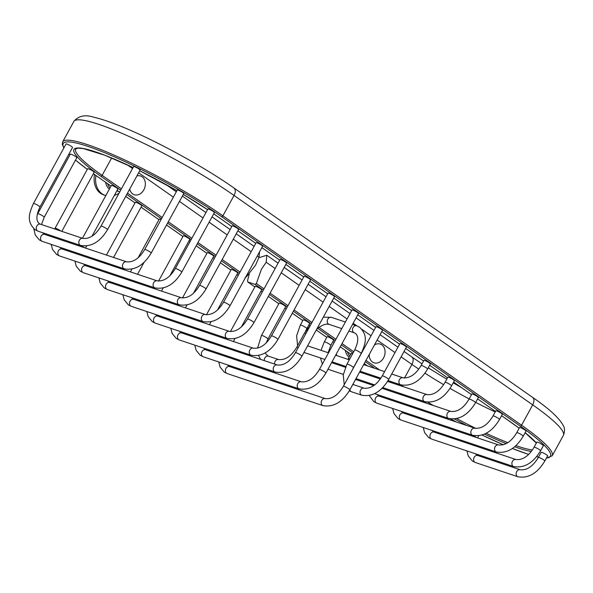 <?xml version="1.0" encoding="UTF-8"?>
<svg xmlns="http://www.w3.org/2000/svg" width="593" height="593" viewBox="0 0 593 593"><rect width="100%" height="100%" fill="white"/><g stroke="black" fill="none" stroke-linecap="round" stroke-linejoin="round"><path stroke-width="0.89" d="M249.268 273.959L247.57 280.578L247.792 281.971L255.109 284.418L256.376 283.528L261.409 269.281L266.183 262.239L266.798 255.242L258.837 257.74M238.327 275.189L237.504 274.752M71.494 146.464A3.699 0.519 -151.3 0 0 68.106 144.536A3.699 0.519 -151.3 0 0 66.053 143.951L33.453 203.488A3.699 0.519 -151.3 0 1 35.506 204.074A3.699 0.519 -151.3 0 1 38.901 206.001A3.699 0.519 -151.3 0 1 39.939 207.039L72.539 147.501A3.699 0.519 -151.3 0 0 71.494 146.464M107.503 229.661A3.699 0.519 28.7 0 0 106.458 228.624A3.699 0.519 28.7 0 0 103.063 226.704A3.699 0.519 28.7 0 0 101.018 226.111L133.61 166.574A3.699 0.519 28.7 0 1 135.664 167.159A3.699 0.519 28.7 0 1 139.058 169.087A3.699 0.519 28.7 0 1 140.096 170.124L107.503 229.661C100.076 241.988 91.107 247.244 80.596 245.443A3.699 2.876 108.5 0 1 80.018 245.146A3.699 2.876 108.5 0 1 79.195 240.632A3.699 2.876 108.5 0 1 82.946 238.43L40.391 224.176A3.699 2.876 108.5 0 0 36.64 226.378A3.699 2.876 108.5 0 0 37.463 230.892A3.699 2.876 108.5 0 0 38.041 231.188L35.024 229.669C26.062 221.182 29.383 212.887 33.453 203.488M75.763 156.671A3.699 0.519 -151.3 0 0 72.376 154.751A3.699 0.519 -151.3 0 0 70.322 154.158L37.722 213.702A3.699 0.519 -151.3 0 1 39.775 214.288A3.699 0.519 -151.3 0 1 43.17 216.215A3.699 0.519 -151.3 0 1 44.208 217.253L76.808 157.708A3.699 0.519 -151.3 0 0 75.763 156.671M151.178 253.07A3.699 0.519 28.7 0 0 150.133 252.032A3.699 0.519 28.7 0 0 146.738 250.105A3.699 0.519 28.7 0 0 144.692 249.52L177.285 189.982A3.699 0.519 28.7 0 1 179.338 190.568A3.699 0.519 28.7 0 1 182.733 192.495A3.699 0.519 28.7 0 1 183.771 193.533L151.178 253.07C143.751 265.397 134.781 270.653 124.271 268.851A3.699 2.876 108.5 0 1 123.692 268.555A3.699 2.876 108.5 0 1 122.87 264.033A3.699 2.876 108.5 0 1 126.62 261.832L44.66 234.391A3.699 2.876 108.5 0 0 40.91 236.592A3.699 2.876 108.5 0 0 41.732 241.106A3.699 2.876 108.5 0 0 42.311 241.403L39.294 239.883L35.195 234.865L33.794 228.676M61.805 231.352L94.139 172.296A3.699 0.519 -151.3 0 0 93.094 171.258A3.699 0.519 -151.3 0 0 89.699 169.331A3.699 0.519 -151.3 0 0 87.653 168.746L55.053 228.283A3.699 0.519 -151.3 0 1 57.106 228.876A3.699 0.519 -151.3 0 1 60.501 230.796A3.699 0.519 -151.3 0 1 60.79 231.011M181.792 272.105A3.699 0.519 28.7 0 0 180.754 271.068A3.699 0.519 28.7 0 0 177.359 269.14A3.699 0.519 28.7 0 0 175.306 268.555L207.906 209.01A3.699 0.519 28.7 0 1 209.952 209.603A3.699 0.519 28.7 0 1 213.347 211.523A3.699 0.519 28.7 0 1 214.392 212.568L181.792 272.105C174.364 284.425 165.403 289.688 154.892 287.879A3.699 2.876 108.5 0 1 154.306 287.583A3.699 2.876 108.5 0 1 153.483 283.069A3.699 2.876 108.5 0 1 157.241 280.867L61.991 248.971A3.699 2.876 108.5 0 0 58.24 251.173A3.699 2.876 108.5 0 0 59.063 255.687A3.699 2.876 108.5 0 0 59.641 255.983L56.624 254.464L52.525 249.445L51.206 244.375M92.071 236.096L117.851 189.019A3.699 0.519 -151.3 0 0 116.806 187.981A3.699 0.519 -151.3 0 0 113.419 186.054A3.699 0.519 -151.3 0 0 111.365 185.468L82.457 238.267M206.023 288.999A3.699 0.519 28.7 0 0 204.985 287.961A3.699 0.519 28.7 0 0 201.59 286.034A3.699 0.519 28.7 0 0 199.537 285.448L232.137 225.911A3.699 0.519 28.7 0 1 234.183 226.496A3.699 0.519 28.7 0 1 237.578 228.424A3.699 0.519 28.7 0 1 238.623 229.461L206.023 288.999C198.596 301.326 189.634 306.581 179.123 304.78A3.699 2.876 108.5 0 1 178.537 304.483A3.699 2.876 108.5 0 1 177.715 299.969A3.699 2.876 108.5 0 1 181.473 297.768L85.703 265.694A3.699 2.876 108.5 0 0 81.953 267.895A3.699 2.876 108.5 0 0 82.775 272.409A3.699 2.876 108.5 0 0 83.354 272.706L80.337 271.186L76.238 266.168L74.918 261.098M113.552 257.458L141.823 205.83A3.699 0.519 -151.3 0 0 140.778 204.785A3.699 0.519 -151.3 0 0 137.391 202.865A3.699 0.519 -151.3 0 0 135.337 202.272L106.429 255.072M229.995 305.81A3.699 0.519 28.7 0 0 228.957 304.772A3.699 0.519 28.7 0 0 225.562 302.845A3.699 0.519 28.7 0 0 223.509 302.26L256.109 242.715A3.699 0.519 28.7 0 1 258.155 243.308A3.699 0.519 28.7 0 1 261.55 245.228A3.699 0.519 28.7 0 1 262.595 246.273L229.995 305.81C222.568 318.13 213.606 323.393 203.095 321.584A3.699 2.876 108.5 0 1 202.509 321.287A3.699 2.876 108.5 0 1 201.687 316.773A3.699 2.876 108.5 0 1 205.445 314.572L109.675 282.505A3.699 2.876 108.5 0 0 105.925 284.707A3.699 2.876 108.5 0 0 106.747 289.221A3.699 2.876 108.5 0 0 107.326 289.517L104.309 287.998L100.21 282.98L98.89 277.909M161.096 219.551A3.699 0.519 -151.3 0 0 159.309 219.084L138.206 257.629M253.967 322.622A3.699 0.519 28.7 0 0 252.929 321.584A3.699 0.519 28.7 0 0 249.534 319.657A3.699 0.519 28.7 0 0 247.481 319.071L280.081 259.526A3.699 0.519 28.7 0 1 282.135 260.112A3.699 0.519 28.7 0 1 285.522 262.039A3.699 0.519 28.7 0 1 286.567 263.077L253.967 322.622C246.547 334.941 237.578 340.204 227.067 338.395A3.699 2.876 108.5 0 1 226.482 338.099A3.699 2.876 108.5 0 1 225.666 333.585A3.699 2.876 108.5 0 1 229.417 331.383L133.647 299.317A3.699 2.876 108.5 0 0 129.897 301.518A3.699 2.876 108.5 0 0 130.719 306.032A3.699 2.876 108.5 0 0 131.298 306.329L128.281 304.809L124.182 299.791L122.862 294.721M169.976 275.597L189.767 239.446A3.699 0.519 -151.3 0 0 188.73 238.408A3.699 0.519 -151.3 0 0 185.335 236.481A3.699 0.519 -151.3 0 0 183.281 235.895L158.516 281.126M277.939 339.426A3.699 0.519 28.7 0 0 276.901 338.388A3.699 0.519 28.7 0 0 273.506 336.461A3.699 0.519 28.7 0 0 271.453 335.875L304.053 276.338A3.699 0.519 28.7 0 1 306.107 276.924A3.699 0.519 28.7 0 1 309.494 278.851A3.699 0.519 28.7 0 1 310.539 279.889L277.939 339.426C270.519 351.753 261.55 357.008 251.039 355.207A3.699 2.876 108.5 0 1 250.454 354.911A3.699 2.876 108.5 0 1 249.638 350.396A3.699 2.876 108.5 0 1 253.389 348.195L157.619 316.121A3.699 2.876 108.5 0 0 153.869 318.322A3.699 2.876 108.5 0 0 154.691 322.837A3.699 2.876 108.5 0 0 155.277 323.133L152.253 321.614L148.154 316.595L146.834 311.525M193.57 293.098L213.739 256.258A3.699 0.519 -151.3 0 0 212.702 255.212A3.699 0.519 -151.3 0 0 209.307 253.293A3.699 0.519 -151.3 0 0 207.254 252.7L182.459 297.99M301.911 356.237A3.699 0.519 28.7 0 0 300.873 355.2A3.699 0.519 28.7 0 0 297.478 353.272A3.699 0.519 28.7 0 0 295.425 352.687L328.025 293.142A3.699 0.519 28.7 0 1 330.079 293.735A3.699 0.519 28.7 0 1 333.474 295.655A3.699 0.519 28.7 0 1 334.511 296.7L301.911 356.237C294.491 368.557 285.522 373.82 275.011 372.011A3.699 2.876 108.5 0 1 274.426 371.715A3.699 2.876 108.5 0 1 273.61 367.2A3.699 2.876 108.5 0 1 277.361 364.999L181.591 332.932A3.699 2.876 108.5 0 0 177.841 335.134A3.699 2.876 108.5 0 0 178.663 339.648A3.699 2.876 108.5 0 0 179.249 339.945L176.225 338.425L172.126 333.407L170.806 328.337M217.542 309.909L237.711 273.062A3.699 0.519 -151.3 0 0 236.674 272.024A3.699 0.519 -151.3 0 0 233.279 270.097A3.699 0.519 -151.3 0 0 231.226 269.511L206.431 314.801M325.883 373.049A3.699 0.519 28.7 0 0 324.845 372.011A3.699 0.519 28.7 0 0 321.45 370.084A3.699 0.519 28.7 0 0 319.397 369.498L351.997 309.954A3.699 0.519 28.7 0 1 354.051 310.539A3.699 0.519 28.7 0 1 357.446 312.467A3.699 0.519 28.7 0 1 358.483 313.504L325.883 373.049C318.463 385.368 309.494 390.631 298.983 388.823A3.699 2.876 108.5 0 1 298.398 388.526A3.699 2.876 108.5 0 1 297.582 384.012A3.699 2.876 108.5 0 1 301.333 381.81L205.563 349.744A3.699 2.876 108.5 0 0 201.813 351.945A3.699 2.876 108.5 0 0 202.636 356.46A3.699 2.876 108.5 0 0 203.221 356.756L200.197 355.237L196.098 350.218L194.778 345.148M241.514 326.713L261.683 289.873A3.699 0.519 -151.3 0 0 260.646 288.835A3.699 0.519 -151.3 0 0 257.251 286.908A3.699 0.519 -151.3 0 0 255.198 286.323L230.403 331.606M349.863 389.853A3.699 0.519 28.7 0 0 348.817 388.815A3.699 0.519 28.7 0 0 345.422 386.888A3.699 0.519 28.7 0 0 343.369 386.302L375.969 326.765A3.699 0.519 28.7 0 1 378.023 327.351A3.699 0.519 28.7 0 1 381.418 329.278A3.699 0.519 28.7 0 1 382.455 330.316L349.863 389.853C342.435 402.18 333.466 407.435 322.955 405.634A3.699 2.876 108.5 0 1 322.37 405.338A3.699 2.876 108.5 0 1 321.554 400.824A3.699 2.876 108.5 0 1 325.305 398.622L229.543 366.548A3.699 2.876 108.5 0 0 225.785 368.75A3.699 2.876 108.5 0 0 226.608 373.264A3.699 2.876 108.5 0 0 227.193 373.56L224.169 372.041L220.07 367.023L218.75 361.952M284.618 305.64A3.699 0.519 -151.3 0 0 281.223 303.72A3.699 0.519 -151.3 0 0 279.17 303.127L261.469 335.46A3.699 0.519 -151.3 0 1 263.522 336.046A3.699 0.519 -151.3 0 1 266.917 337.973A3.699 0.519 -151.3 0 1 267.962 339.011L285.656 306.685A3.699 0.519 -151.3 0 0 284.618 305.64M388.726 379.453A3.699 0.519 28.7 0 0 387.689 378.416A3.699 0.519 28.7 0 0 384.294 376.488A3.699 0.519 28.7 0 0 382.24 375.903L399.941 343.569A3.699 0.519 28.7 0 1 401.995 344.162A3.699 0.519 28.7 0 1 405.39 346.082A3.699 0.519 28.7 0 1 406.427 347.127L388.726 379.453C381.306 391.773 372.337 397.036 361.826 395.227A3.699 2.876 108.5 0 1 361.241 394.931A3.699 2.876 108.5 0 1 360.425 390.416A3.699 2.876 108.5 0 1 364.176 388.215L353.91 384.775A3.699 2.876 108.5 0 0 352.672 384.716M308.59 322.451A3.699 0.519 -151.3 0 0 305.195 320.524A3.699 0.519 -151.3 0 0 303.142 319.938L300.34 325.053A3.699 0.519 -151.3 0 1 302.393 325.646A3.699 0.519 -151.3 0 1 305.788 327.566A3.699 0.519 -151.3 0 1 306.833 328.604L309.628 323.489A3.699 0.519 -151.3 0 0 308.59 322.451M427.597 369.046A3.699 0.519 28.7 0 0 426.56 368.008A3.699 0.519 28.7 0 0 423.165 366.089A3.699 0.519 28.7 0 0 421.112 365.496L423.913 360.381A3.699 0.519 28.7 0 1 425.967 360.967A3.699 0.519 28.7 0 1 429.362 362.894A3.699 0.519 28.7 0 1 430.399 363.932L427.597 369.046C420.178 381.373 411.208 386.629 400.698 384.827A3.699 2.876 108.5 0 1 400.112 384.531A3.699 2.876 108.5 0 1 399.297 380.017A3.699 2.876 108.5 0 1 403.047 377.815L391.706 374.013M332.562 339.263A3.699 0.519 -151.3 0 0 329.167 337.335A3.699 0.519 -151.3 0 0 327.114 336.75L324.312 341.864A3.699 0.519 -151.3 0 1 326.365 342.45A3.699 0.519 -151.3 0 1 329.76 344.377A3.699 0.519 -151.3 0 1 330.805 345.415L333.6 340.3A3.699 0.519 -151.3 0 0 332.562 339.263M451.57 385.858A3.699 0.519 28.7 0 0 450.532 384.82A3.699 0.519 28.7 0 0 447.137 382.893A3.699 0.519 28.7 0 0 445.084 382.307L447.885 377.192A3.699 0.519 28.7 0 1 449.939 377.778A3.699 0.519 28.7 0 1 453.334 379.705A3.699 0.519 28.7 0 1 454.371 380.743L451.57 385.858C444.15 398.185 435.18 403.44 424.67 401.631A3.699 2.876 108.5 0 1 424.084 401.342A3.699 2.876 108.5 0 1 423.269 396.821A3.699 2.876 108.5 0 1 427.019 394.619L387.577 381.41M352.561 353.888A3.699 0.519 -151.3 0 0 351.086 353.554L348.291 358.676A3.699 0.519 -151.3 0 1 349.759 359.002M475.549 402.669A3.699 0.519 28.7 0 0 474.504 401.631A3.699 0.519 28.7 0 0 471.109 399.704A3.699 0.519 28.7 0 0 469.056 399.119L471.858 393.997A3.699 0.519 28.7 0 1 473.911 394.59A3.699 0.519 28.7 0 1 477.306 396.509A3.699 0.519 28.7 0 1 478.343 397.555L475.549 402.669C468.122 414.989 459.152 420.252 448.642 418.443A3.699 2.876 108.5 0 1 448.056 418.147A3.699 2.876 108.5 0 1 447.241 413.632A3.699 2.876 108.5 0 1 450.991 411.431L381.988 388.326M499.521 419.473A3.699 0.519 28.7 0 0 498.476 418.436A3.699 0.519 28.7 0 0 495.081 416.516A3.699 0.519 28.7 0 0 493.028 415.923L495.83 410.808A3.699 0.519 28.7 0 1 497.883 411.394A3.699 0.519 28.7 0 1 501.278 413.321A3.699 0.519 28.7 0 1 502.315 414.359L499.521 419.473C492.094 431.8 483.125 437.056 472.614 435.255A3.699 2.876 108.5 0 1 472.035 434.958A3.699 2.876 108.5 0 1 471.213 430.444A3.699 2.876 108.5 0 1 474.963 428.242L379.201 396.168A3.699 2.876 108.5 0 0 375.443 398.37A3.699 2.876 108.5 0 0 376.266 402.884A3.699 2.876 108.5 0 0 376.851 403.181L373.827 401.661L369.291 395.561M523.234 436.196A3.699 0.519 28.7 0 0 522.188 435.158A3.699 0.519 28.7 0 0 518.793 433.231A3.699 0.519 28.7 0 0 516.74 432.645L519.542 427.531A3.699 0.519 28.7 0 1 521.595 428.116A3.699 0.519 28.7 0 1 524.99 430.044A3.699 0.519 28.7 0 1 526.035 431.081L523.234 436.196C515.806 448.523 506.837 453.778 496.326 451.977A3.699 2.876 108.5 0 1 495.748 451.681A3.699 2.876 108.5 0 1 494.925 447.166A3.699 2.876 108.5 0 1 498.676 444.965L403.433 413.069A3.699 2.876 108.5 0 0 399.675 415.27A3.699 2.876 108.5 0 0 400.497 419.785A3.699 2.876 108.5 0 0 401.083 420.081L398.059 418.562L393.967 413.543L392.64 408.473M540.564 450.784A3.699 0.519 28.7 0 0 539.519 449.746A3.699 0.519 28.7 0 0 536.124 447.819A3.699 0.519 28.7 0 0 534.071 447.233L536.873 442.119A3.699 0.519 28.7 0 1 538.926 442.704A3.699 0.519 28.7 0 1 542.321 444.631A3.699 0.519 28.7 0 1 543.358 445.669L540.564 450.784C533.137 463.103 524.168 468.366 513.657 466.558A3.699 2.876 108.5 0 1 513.071 466.261A3.699 2.876 108.5 0 1 512.256 461.747A3.699 2.876 108.5 0 1 516.006 459.545L434.046 432.097A3.699 2.876 108.5 0 0 430.296 434.298A3.699 2.876 108.5 0 0 431.111 438.82A3.699 2.876 108.5 0 0 431.697 439.109L428.68 437.59L424.581 432.571L423.254 427.509M544.834 460.991A3.699 0.519 28.7 0 0 543.788 459.953A3.699 0.519 28.7 0 0 540.393 458.033A3.699 0.519 28.7 0 0 538.34 457.44L541.142 452.326A3.699 0.519 28.7 0 1 543.195 452.911A3.699 0.519 28.7 0 1 546.59 454.838A3.699 0.519 28.7 0 1 547.628 455.876L544.834 460.991C537.406 473.318 528.437 478.573 517.926 476.772A3.699 2.876 108.5 0 1 517.348 476.475A3.699 2.876 108.5 0 1 516.525 471.961A3.699 2.876 108.5 0 1 520.276 469.76L477.721 455.506A3.699 2.876 108.5 0 0 473.97 457.707A3.699 2.876 108.5 0 0 474.785 462.221A3.699 2.876 108.5 0 0 475.371 462.518L472.354 460.998L468.255 455.98L466.936 450.91M254.857 286.945L247.711 281.942L254.864 286.93M259.586 251.758L259.015 257.206L255.568 265.182L246.532 276.627L245.117 277.413M374.428 344.978A9.873 7.679 -71.5 0 1 381.848 344.881A9.873 7.679 -71.5 0 1 383.552 357.942A9.873 7.679 -71.5 0 1 372.463 362.026A9.873 7.679 -71.5 0 1 369.239 354.466M136.931 175.913A9.873 7.679 -71.5 0 1 142.127 176.796A9.873 7.679 -71.5 0 1 143.825 189.849A9.873 7.679 -71.5 0 1 132.743 193.941A9.873 7.679 -71.5 0 1 129.734 189.063M94.539 174.535A19.739 15.366 -71.5 0 0 100.58 193.311A19.739 15.366 108.5 0 0 103.693 194.889L105.821 195.586M255.109 284.418L263.307 290.17M269.4 294.439L287.279 306.974M293.372 311.251L311.251 323.785M317.729 328.329L335.223 340.597M341.316 344.867L353.013 353.065M365.288 361.678L374.82 368.364M396.117 383.293L398.792 385.168M423.358 401.194A95.265 13.461 -151.3 0 0 426.975 403.388M454.497 419.021A95.265 13.461 -151.3 0 0 467.039 425.589M484.496 434.128A95.265 13.461 -151.3 0 0 506.222 443.586M514.62 446.759A95.265 13.461 -151.3 0 0 531.269 451.466M536.398 442.986A95.265 13.461 -151.3 0 0 525.139 432.712M519.201 428.153A95.265 13.461 -151.3 0 0 512.901 423.617L501.589 415.686M477.61 398.896L495.489 411.431L477.617 398.881M471.524 394.604L453.645 382.07L471.517 394.627M447.552 377.8L429.673 365.258M423.58 360.989L405.701 348.454L423.572 361.004M399.608 344.177L381.729 331.643M375.636 327.373L357.757 314.831L375.628 327.388M351.664 310.562L333.785 298.027M327.692 293.75L309.813 281.215L327.684 293.772M303.72 276.946L285.841 264.404M261.854 247.615L279.74 260.157L261.869 247.6M255.776 243.323L237.897 230.788M214.014 214.043A1.253 0.763 -55 0 0 214.117 214.14L231.789 226.533L214.236 214.199A95.265 13.461 -151.3 0 0 213.702 213.828M207.565 209.633A95.265 13.461 -151.3 0 0 183.296 194.4M176.907 190.672A95.265 13.461 -151.3 0 0 139.74 170.777L176.899 190.679M121.395 188.885L102.122 175.372A94.013 13.283 -151.3 0 1 75.645 148.969L77.987 148.146L83.235 148.584L104.687 155.181L133.077 167.552A95.265 13.461 -151.3 0 0 75.785 148.22A95.265 13.461 -151.3 0 0 100.78 176.21L120.69 190.168M126.783 194.445L161.511 218.795M167.604 223.064L191.168 239.587M197.261 243.856L215.363 256.547M221.456 260.824L239.335 273.358M93.464 173.756L111.032 186.076L93.36 173.712A1.253 0.763 125 0 0 93.464 173.756A107.548 15.196 -151.3 0 1 93.375 173.69M119.623 192.125L117.11 190.36L119.63 192.102M134.996 202.902L125.716 196.394L135.004 202.88M141.097 207.157L158.976 219.692L141.09 207.172M166.544 224.999L182.948 236.503M189.041 240.773L190.108 241.521L189.034 240.788M196.201 245.791L206.92 253.307L196.187 245.813M214.288 258.504L213.006 257.599L214.303 258.481M220.396 262.758L230.892 270.119M236.985 274.389L237.8 274.967M546.501 457.944A107.548 15.196 -151.3 0 0 520.217 426.07L221.552 216.653A107.548 15.196 -151.3 0 0 113.174 156.3A107.548 15.196 -151.3 0 0 63.925 147.835M68.951 154.054A107.548 15.196 -151.3 0 0 69.878 154.973M75.511 160.088A107.548 15.196 -151.3 0 0 87.319 169.346M415.649 398.615A107.548 15.196 -151.3 0 0 419.147 400.764M450.702 418.94A107.548 15.196 -151.3 0 0 456.454 422.038M482.094 435.054A107.548 15.196 -151.3 0 0 503.405 444.78M512.352 448.486A107.548 15.196 -151.3 0 0 528.637 454.379M536.613 456.617A107.548 15.196 -151.3 0 0 538.555 457.055M262.232 292.119L260.95 291.215L262.247 292.104M278.829 303.757L268.325 296.396L278.836 303.735M286.204 308.931L284.922 308.026L286.219 308.909M292.312 313.186L302.808 320.546L292.297 313.2M308.901 324.816L309.946 325.55M316.284 329.99L326.78 337.358M332.873 341.627L334.163 342.532L332.866 341.642M340.256 346.801L350.752 354.162L340.249 346.823M367.438 365.888L364.221 363.628L367.512 365.911M388.8 380.839L391.484 382.722M546.398 458.13L552.209 455.787A108.808 15.374 -151.3 0 0 521.558 425.225L222.894 215.815A108.808 15.374 -151.3 0 0 123.04 159.154A108.808 15.374 -151.3 0 0 62.665 141.868L62.295 144.425L63.822 148.02M520.217 426.07A1.253 0.763 -55 0 0 521.558 425.225L532.699 404.871A108.808 15.374 28.7 0 1 563.35 435.432C564.907 431.474 564.87 428.153 563.246 425.463C559.095 417.88 548.866 408.503 532.544 397.347A7.398 4.522 125 0 1 532.699 404.871L234.042 195.46L222.894 215.815A1.253 0.763 -55 0 1 221.552 216.653M127.488 193.155L162.215 217.505M168.308 221.775L191.873 238.297M197.966 242.567L216.067 255.264M222.16 259.534L240.039 272.068M246.132 276.345L246.532 276.627M111.654 157.968L102.122 175.372A1.253 0.763 125 0 1 100.78 176.21M213.688 213.843L214.117 214.14A1.253 0.763 -55 0 0 214.236 214.199M400.757 384.842A1.253 0.763 125 0 1 399.986 385.569M400.964 384.909A94.013 13.283 -151.3 0 0 403.714 386.821M427.872 402.262A94.013 13.283 -151.3 0 0 433.357 405.523M456.766 418.628A94.013 13.283 -151.3 0 0 476.001 428.472M486.134 433.305A94.013 13.283 -151.3 0 0 507.801 442.63M515.903 445.625A94.013 13.283 -151.3 0 0 532.373 449.976M404.456 378.082L411.927 364.428L401.105 356.845M495.192 411.979A94.013 13.283 28.7 0 1 475.712 402.365M469.159 398.933A94.013 13.283 28.7 0 1 450.05 388.393M443.646 384.664A94.013 13.283 28.7 0 1 424.973 373.182M418.784 369.12A94.013 13.283 28.7 0 1 411.927 364.428A7.398 4.522 -55 0 0 411.772 356.904L404.041 351.479M395.012 352.568L377.133 340.034M371.04 335.764L361.819 329.293M357.03 325.935L353.161 323.222M347.068 318.952L329.189 306.418M323.096 302.141L305.217 289.606M299.124 285.337L281.245 272.795M275.152 268.525L266.183 262.239M256.376 283.528L264.011 288.88M270.104 293.15L287.983 305.691M294.076 309.961L311.955 322.496M318.923 327.38L335.927 339.307M342.02 343.577L353.717 351.782M365.992 360.388L379.683 369.988M349.796 355.919A11.749 9.147 -71.5 0 1 347.365 351.812M349.099 357.194A12.913 10.044 -71.5 0 1 345.356 350.404M336.854 355.644A19.739 15.366 -71.5 0 1 336.268 354.08M233.879 187.929A7.398 4.522 125 0 1 234.042 195.46A108.808 15.374 28.7 0 0 134.181 138.799A108.808 15.374 28.7 0 0 73.814 121.513C78.469 115.746 85.288 114.36 94.25 117.34C101.937 119.111 111.662 122.447 123.433 127.332C156.908 141.075 204.6 167.241 233.879 187.929L532.544 397.347M259.015 257.206L257.273 255.991M251.18 251.714L233.301 239.179M227.208 234.91L209.107 222.212M203.014 217.942L179.457 201.42M173.364 197.15L138.636 172.8M132.543 168.531L127.243 164.817M110.068 187.833A11.749 9.147 -71.5 0 1 107.637 183.719M109.371 189.108A12.913 10.044 -71.5 0 1 105.628 182.31M105.161 195.379A19.739 15.366 108.5 0 1 102.048 193.8A19.739 15.366 -71.5 0 1 95.925 175.506M84.502 247.726A3.699 0.519 -151.3 0 0 84.213 247.518A3.699 0.519 -151.3 0 0 79.929 245.213M79.343 245.02A3.699 0.519 -151.3 0 0 78.765 245.005L78.847 244.857M108.475 264.537A3.699 0.519 -151.3 0 0 108.185 264.33A3.699 0.519 -151.3 0 0 103.901 262.024M103.315 261.832A3.699 0.519 -151.3 0 0 102.737 261.817L102.819 261.661M132.447 281.349A3.699 0.519 -151.3 0 0 132.157 281.141A3.699 0.519 -151.3 0 0 127.873 278.836M127.287 278.636A3.699 0.519 -151.3 0 0 126.709 278.628L126.791 278.473M156.419 298.153A3.699 0.519 -151.3 0 0 156.129 297.945A3.699 0.519 -151.3 0 0 151.845 295.64M151.259 295.447A3.699 0.519 -151.3 0 0 150.681 295.433L150.763 295.284M180.391 314.965A3.699 0.519 -151.3 0 0 180.102 314.757A3.699 0.519 -151.3 0 0 175.817 312.452M175.231 312.259A3.699 0.519 -151.3 0 0 174.653 312.244L174.742 312.088M204.363 331.776A3.699 0.519 -151.3 0 0 204.074 331.569A3.699 0.519 -151.3 0 0 199.789 329.263M199.204 329.063A3.699 0.519 -151.3 0 0 198.625 329.056L198.714 328.9M228.335 348.58A3.699 0.519 -151.3 0 0 228.046 348.373A3.699 0.519 -151.3 0 0 223.761 346.067M223.176 345.875A3.699 0.519 -151.3 0 0 222.597 345.86L222.686 345.712M265.382 352.791L266.057 354.266L268.407 356.148A3.699 2.876 108.5 0 0 265.456 357.112A3.699 2.876 108.5 0 0 264.285 360.626M268.407 356.148L278.673 359.58A3.699 2.876 108.5 0 0 275.108 361.411A3.699 2.876 108.5 0 0 274.552 364.058M298.212 347.602A3.699 0.519 -151.3 0 0 296.737 347.268C291.437 356.119 285.418 360.218 278.673 359.58M316.684 329.263L319.227 327.158L323.785 324.712L326.409 324.112L329.041 324.356A3.699 2.876 -71.5 0 1 328.455 324.06A3.699 2.876 -71.5 0 1 327.64 319.545A3.699 2.876 -71.5 0 1 331.391 317.344L345.385 322.029M354.718 349.937A3.699 0.519 28.7 0 1 356.771 350.53A3.699 0.519 28.7 0 1 360.166 352.45A3.699 0.519 28.7 0 1 361.211 353.495L353.465 367.645A3.699 0.519 28.7 0 0 352.42 366.6A3.699 0.519 28.7 0 0 349.025 364.68A3.699 0.519 28.7 0 0 346.972 364.087L354.718 349.937C358.543 341.731 358.765 336.201 355.392 333.362L354.273 332.806A3.699 2.876 -71.5 0 1 353.687 332.51A3.699 2.876 -71.5 0 1 352.865 327.988A3.699 2.876 -71.5 0 1 356.615 325.787L352.509 324.415M349.885 389.809A3.699 2.876 108.5 0 0 350.982 391.499A3.699 2.876 108.5 0 0 351.567 391.795L361.826 395.227M305.958 333.451A3.699 0.519 -151.3 0 0 304.491 333.118L310.725 324.742M304.098 352.257A3.699 2.876 108.5 0 0 304.35 352.457A3.699 2.876 108.5 0 0 304.935 352.753L304.009 352.405M328.07 369.061A3.699 2.876 108.5 0 0 328.322 369.269A3.699 2.876 108.5 0 0 328.907 369.565L327.981 369.217M377.993 378.201A3.699 0.519 -151.3 0 0 377.704 377.993A3.699 0.519 -151.3 0 0 373.42 375.688M372.834 375.495A3.699 0.519 -151.3 0 0 372.263 375.48L372.345 375.332M402.224 395.101A3.699 0.519 -151.3 0 0 401.935 394.894A3.699 0.519 -151.3 0 0 397.658 392.588M397.073 392.388A3.699 0.519 -151.3 0 0 396.495 392.381L396.576 392.225M432.846 414.136A3.699 0.519 -151.3 0 0 432.556 413.921A3.699 0.519 -151.3 0 0 428.272 411.624M427.686 411.423A3.699 0.519 -151.3 0 0 427.108 411.409L427.19 411.26M476.52 437.538A3.699 0.519 -151.3 0 0 476.231 437.33A3.699 0.519 -151.3 0 0 471.946 435.025M471.361 434.832A3.699 0.519 -151.3 0 0 470.783 434.817L470.864 434.669M308.894 324.838L309.931 325.564M316.269 330.012L326.773 337.373M388.734 380.817L391.417 382.7M415.589 398.592L419.088 400.749M450.665 418.94L456.38 422.016M482.072 435.062L503.383 444.787M512.33 448.501L528.608 454.408M536.576 456.669L538.526 457.114M68.921 154.113L69.848 155.025M75.489 160.117L87.312 169.368M166.537 225.021L182.94 236.518M220.381 262.773L230.885 270.134M236.978 274.411L237.637 274.87M207.557 209.648L183.289 194.415M519.194 428.176L501.582 415.708M447.545 377.815L429.666 365.281M399.6 344.199L381.722 331.665M351.656 310.584L333.777 298.042M303.712 276.961L285.826 264.426M255.761 243.345L237.882 230.81M525.124 432.742L536.354 443.067M397.947 347.209L380.069 334.674M373.975 330.397L356.096 317.863M350.003 313.593L332.124 301.051M326.031 296.782L308.152 284.247M302.059 279.97L284.18 267.436M278.087 263.166L266.798 255.242M411.772 356.904L422.016 363.843M428.25 367.868L446.796 379.179M453.2 382.885L461.198 387.392M254.115 246.354L236.236 233.82M230.143 229.543L212.042 216.853M205.949 212.583L182.392 196.061M176.299 191.791L165.729 184.379M62.665 141.868L73.814 121.513M552.209 455.787L563.35 435.432M118.726 191.495L116.843 190.864M114.279 195.542L118.897 193.451M40.391 224.176L39.271 223.613C35.899 220.774 36.121 215.252 39.939 207.039M38.041 231.188L80.596 245.443M101.018 226.111C95.71 234.961 89.691 239.068 82.946 238.43M44.66 234.391L42.4 232.649M41.495 224.547L44.208 217.253M37.144 214.807L37.722 213.702M42.311 241.403L124.271 268.851M144.692 249.52C139.385 258.37 133.366 262.469 126.62 261.832M61.991 248.971L59.73 247.229M58.826 239.135L59.026 238.216M51.769 236.77L51.991 235.858M54.689 228.965L55.053 228.283M59.641 255.983L154.892 287.879M175.306 268.555C170.006 277.398 163.979 281.505 157.241 280.867M86.652 245.999L85.518 248.074M85.703 265.694L83.443 263.952M82.538 255.857L82.738 254.938M75.481 253.493L75.704 252.581M78.402 245.687L78.765 245.005M83.354 272.706L179.123 304.78M199.537 285.448C194.237 294.298 188.211 298.405 181.473 297.768M109.95 264.048L109.49 264.878M109.675 282.505L107.415 280.763M106.51 272.661L106.71 271.75M99.454 270.297L99.676 269.392M102.374 262.499L102.737 261.817M107.326 289.517L203.095 321.584M223.509 302.26C218.209 311.103 212.183 315.209 205.445 314.572M131.898 269.14L130.401 271.883M144.099 262.269L137.524 274.27M133.922 280.86L133.462 281.69M133.647 299.317L131.387 297.575M130.482 289.473L130.682 288.554M123.426 287.108L123.648 286.204M126.346 279.303L126.709 278.628M131.298 306.329L227.067 338.395M247.481 319.071C242.181 327.914 236.155 332.021 229.417 331.383M154.832 287.864L154.373 288.687M163.171 288.028L161.504 291.074M157.894 297.671L157.434 298.501M157.619 316.121L155.359 314.379M154.454 306.277L154.654 305.365M147.398 303.92L147.62 303.008M150.318 296.115L150.681 295.433M155.277 323.133L251.039 355.207M271.453 335.875C266.153 344.726 260.134 348.832 253.389 348.195M178.804 304.669L178.345 305.499M187.047 305.01L185.476 307.886M181.866 314.475L181.414 315.306M181.591 332.932L179.331 331.19M178.426 323.089L178.626 322.177M171.37 320.724L171.592 319.82M174.29 312.926L174.653 312.244M179.249 339.945L275.011 372.011M295.425 352.687C290.125 361.53 284.106 365.636 277.361 364.999M202.776 321.48L202.317 322.31M211.019 321.814L209.448 324.697M205.838 331.287L205.386 332.117M205.563 349.744L203.303 348.002M202.398 339.9L202.598 338.981M195.342 337.536L195.564 336.631M198.262 329.73L198.625 329.056M203.221 356.756L298.983 388.823M319.397 369.498C314.097 378.341 308.078 382.448 301.333 381.81M226.748 338.292L226.296 339.114M234.991 338.625L233.42 341.501M229.81 348.098L229.358 348.929M229.543 366.548L227.275 364.806M226.37 356.704L226.57 355.793M219.314 354.347L219.543 353.435M222.234 346.542L222.597 345.86M227.193 373.56L322.955 405.634M343.369 386.302C338.069 395.153 332.05 399.259 325.305 398.622M266.22 342.828L267.962 339.011M260.653 359.402L258.504 355.533M257.562 348.165L261.469 335.46M354.273 332.806L348.906 331.005M341.776 328.618L329.041 324.356M356.615 325.787L359.64 327.306C368.601 335.801 365.281 344.088 361.211 353.495M349.336 390.78L351.567 391.795M353.465 367.645L352.338 369.928M352.791 384.22L353.91 384.775M346.972 364.087L343.258 374.887L344.229 384.746M323.318 317.144L331.391 317.344M304.491 333.118L296.737 347.268M382.24 375.903C376.94 384.746 370.921 388.852 364.176 388.215M305.491 331.391L306.833 328.604M297.597 345.704L296.626 335.846L300.34 325.053M307.604 345.852L328.515 352.85M335.638 355.237L349.314 359.818M363.672 364.628L384.583 371.626M304.935 352.753L324.905 359.447M332.028 361.826L345.793 366.437M360.062 371.218L380.862 378.178M388.074 380.595L400.698 384.827M421.112 365.496C415.812 374.346 409.793 378.453 403.047 377.815M328.085 352.709L330.805 345.415M322.34 364.117L320.465 357.957M321.028 350.344L324.312 341.864M331.576 362.657L345.422 367.297M359.61 372.048L380.306 378.979M328.907 369.565L343.332 374.398M356 378.638L374.68 384.894M382.73 387.585L424.67 401.631M445.084 382.307C439.784 391.158 433.765 395.257 427.019 394.619M345 367.156L345.23 366.252M347.921 359.351L348.291 358.676M355.548 379.468L373.768 385.569M374.635 393.663L448.642 418.443M469.056 399.119C463.756 407.962 457.737 412.068 450.991 411.431M379.468 377.719L379.016 378.549M379.201 396.168L376.933 394.427M368.972 383.967L369.202 383.056M371.9 376.162L372.263 375.48M376.851 403.181L472.614 435.255M493.028 415.923C487.728 424.773 481.709 428.88 474.963 428.242M403.7 394.612L403.247 395.442M403.433 413.069L401.165 411.327M400.268 403.225L400.468 402.306M393.203 400.861L393.433 399.956M396.131 393.055L396.495 392.381M401.083 420.081L496.326 451.977M516.74 432.645C511.44 441.496 505.421 445.602 498.676 444.965M434.313 413.647L433.861 414.477M434.046 432.097L431.786 430.362M430.881 422.26L431.081 421.341M423.825 419.896L424.047 418.992M426.745 412.091L427.108 411.409M431.697 439.109L513.657 466.558M534.071 447.233C528.771 456.076 522.752 460.183 516.006 459.545M478.67 435.811L477.535 437.879M477.721 455.506L475.46 453.764M474.556 445.662L474.756 444.75M467.499 443.305L467.721 442.393M470.419 435.499L470.783 434.817M475.371 462.518L517.926 476.772M538.34 457.44C533.04 466.291 527.021 470.397 520.276 469.76"/></g></svg>
